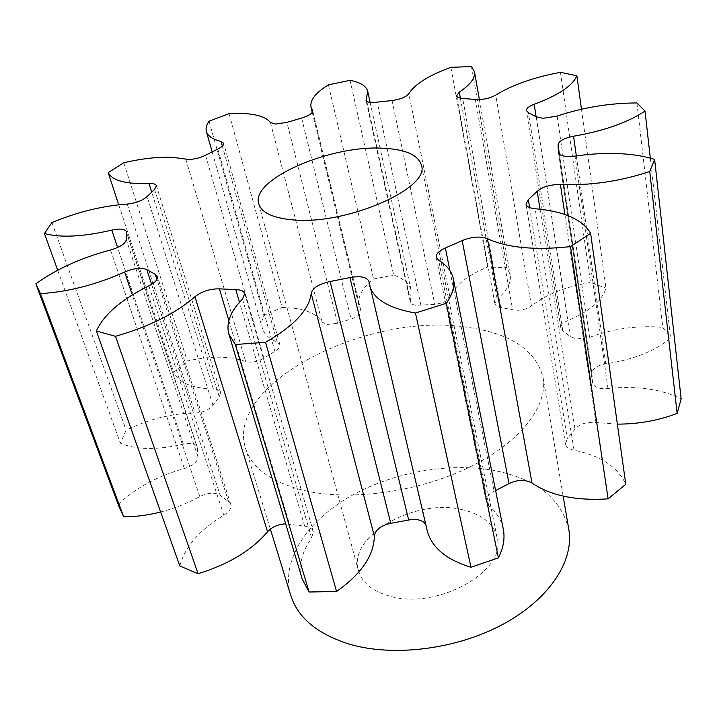 <?xml version="1.0" encoding="UTF-8"?>
<svg xmlns="http://www.w3.org/2000/svg" width="717" height="717" viewBox="0 0 717 717"><rect width="100%" height="100%" fill="white"/><g stroke="black" fill="none" stroke-linecap="round" stroke-linejoin="round"><path stroke-width="0.54" stroke-dasharray="3.58 2.69" d="M462.34 509.697C415.08 497.768 347.324 535.859 358.455 570.642C362.031 582.661 372.347 591.131 389.412 596.051C436.716 610.66 507.528 570.804 497.123 537.607C493.43 523.509 481.833 514.206 462.34 509.697M568.787 529.316C561.205 498.718 536.701 479.18 495.277 470.684C448.833 461.811 391.401 472.404 348.587 497.356C305.989 522.326 280.553 561.33 290.779 595.54M305.048 490.733C351.563 501.344 419.579 491.781 470.2 466.83C520.909 441.869 548.2 405.58 543.074 377.483C535.805 349.986 510.405 333.226 466.875 327.221C368.332 311.563 224.771 383.353 245.564 448.358C251.981 468.398 271.815 482.523 305.048 490.733M650.319 158.125L670.556 338.119C655.105 351.079 633.505 359.647 605.74 363.833C596.741 365.527 592.125 368.78 591.892 373.593L592.583 382.815C593.219 385.737 596.078 387.637 601.16 388.515L608.016 388.596C622.015 387.019 635.567 387.162 648.661 389.053C660.975 390.873 671.811 394.153 681.15 398.894M581.469 109.217L605.973 288.171C602.477 300.459 589.724 311.286 567.712 320.669C562.935 322.74 560.64 325.177 560.837 327.965L562.8 330.752L570.302 336.605L576.656 339.007L589.607 337.366C612.972 328.61 637.359 325.258 662.768 327.328L670.556 338.119M471.463 66.511L506.973 267.611L510.154 274.638C511.436 282.471 507.107 290.654 497.186 299.168L494.909 303.605C495.357 305.514 497.311 306.795 500.744 307.45L514.439 310.147C521.089 310.631 526.753 309.206 531.431 305.899C546.273 294.382 565.955 286.558 590.503 282.444L605.973 288.171M350.057 80.322L393.669 275.059C403.617 278.51 409.461 283.708 411.208 290.654L410.294 301.902C410.796 303.721 412.759 304.877 416.192 305.361L434.771 304.286C442.64 303.408 447.704 300.997 449.971 297.044C455.008 285.321 467.583 275.292 487.685 266.975L506.973 267.611M229.073 113.636L282.131 307.45L294.122 308.238C308.059 310.156 317.371 314.772 322.05 322.067L326.979 324.514L337.599 323.268L351.088 319.029C357.819 316.762 361.09 313.974 360.884 310.676L358.993 305.953C357.245 297.08 362.112 288.109 373.611 279.021L393.669 275.059M123.736 162.75L187.325 361.027C204.533 357.102 220.011 356.197 233.76 358.303L247.679 361.951C253.191 362.551 258.595 361.287 263.892 358.15L274.88 351.375C278.644 349.062 280.293 346.786 279.836 344.536L277.21 342.063C269.018 338.675 264.071 334.077 262.359 328.278C261.23 324.236 261.741 319.952 263.901 315.417L282.131 307.45M636.92 102.943L662.768 327.328M591.892 373.593L558.059 145.076L591.892 373.593M617.364 424.132L595.97 422.501C586.784 421.686 579.793 423.872 575.016 429.053L567.335 438.589L565.462 443.922C566.161 447.05 569.02 449.147 574.039 450.231C600.586 455.582 617.839 466.919 625.789 484.262M495.608 490.562L494.112 491.288C488.402 494.264 485.803 497.786 486.323 501.864L488.707 505.619C496.478 512.126 501.317 519.879 503.253 528.877M427.171 530.508L425.737 524.414M302.233 579.103C298.532 565.588 301.669 551.92 311.653 538.1L313.248 531.602C312.209 528.581 309.341 526.78 304.653 526.179L285.68 523.804M179.815 565.973C184.977 546.712 199.64 529.8 223.803 515.254C229.332 511.75 231.672 508.156 230.82 504.49L228.624 501.721L220.218 495.339C215.082 492.095 208.28 492.516 199.81 496.576C187.63 503.253 174.572 508.398 160.653 512.01M35.85 283.833L118.852 506.238M118.188 504.401C135.63 487.856 157.677 475.909 184.341 468.568C193.142 465.7 197.677 461.802 197.946 456.872L197.274 447.157C195.463 443.617 190.821 442.622 183.346 444.155C157.068 450.213 136.078 449.882 120.357 443.169L126.156 430.146C149.208 418.979 172.17 413.288 195.051 413.055C202.965 412.58 208.943 409.972 212.985 405.239L219.277 396.877L220.612 392.432C219.814 390.326 217.403 389.197 213.397 389.053C191.654 388.229 178.408 382.609 173.666 372.213L187.325 361.027M560.452 72.327L590.503 282.444M450.859 67.362L487.685 266.975M328.431 84.839L373.611 279.021M209.059 121.2L263.901 315.417M118.726 204.802L173.666 372.213M51.938 222.548L126.156 430.146M57.71 270.201L120.357 443.169M608.016 388.596L574.998 156.1M589.607 337.366L557.136 116.1M531.431 305.899L495.77 95.065M420.951 305.379L377.214 102.37M337.599 323.268L286.934 122.347M263.892 358.15L205.546 155.23M564.888 214.517L595.97 422.501M575.016 429.053L540.035 209.212M529.63 207.571L567.335 438.589M574.039 450.231L535.142 208.737M449.882 270.515L494.112 491.288M488.707 505.619L438.625 260.262M368.995 281.915L426.472 526.637M242.48 299.07L311.653 538.1M304.653 526.179L239.487 302.26M228.84 320.553L289.435 524.064M148.867 285.859L223.803 515.254M228.624 501.721L156.951 279.451M151.583 284.38L220.218 495.339M199.81 496.576L132.304 294.947M110.561 250L184.341 468.568M197.946 456.872L126.291 239.523M126.55 232.667L197.462 448.439M183.346 444.155L117.606 247.517M127.214 204.076L195.051 413.055M212.985 405.239L147.11 196.548M154.576 189.378L219.277 396.877M213.397 389.053L151.681 192.039M185.793 159.084L245.626 361.413M217.834 149.064L274.88 351.375M277.21 342.063L222.369 146.116M270.426 122.473L322.05 322.067M301.633 118.054L351.088 319.029M360.606 309.977L312.711 111.341M366.826 101.447L410.42 300.226M392.082 100.532L434.771 304.286M449.971 297.044L408.798 93.739M460.395 98.166L497.186 299.168M500.744 307.45L462.671 98.444M475.344 99.511L512.646 309.843M536.119 116.754L567.712 320.669M562.8 330.752L528.411 112.677M536.262 116.835L570.302 336.605M576.325 155.903L605.74 363.833M558.534 152.954L592.529 382.188M358.455 570.642L258.792 203.906M563.159 496.11L543.074 377.483M565.462 443.922L526.036 204.139M212.151 151.843L262.359 328.278M312.271 112.39L358.993 305.953M370.169 102.54L411.208 290.654M479.386 99.609L510.154 274.638M559.412 154.191L591.901 373.629M486.323 501.864L436.214 257.304M426.355 525.973L368.914 281.369M313.248 531.602L244.748 293.549M230.82 504.49L157.435 276.484M197.274 447.157L126.461 231.636M220.612 392.432L156.405 185.703M279.836 344.536L223.668 143.266M360.884 310.676L312.684 110.741M410.294 301.902L366.046 100.353M494.909 303.605L456.612 95.8M560.837 327.965L526.421 110.597M592.583 382.815L558.409 152.488M270.372 529.11L245.564 448.358M497.123 537.607L421.417 165.161"/><path stroke-width="1.08" d="M384.052 148.276C331.335 144.493 250.323 179.133 258.792 203.906C261.463 212.501 272.361 217.78 291.469 219.752C344.554 225.945 430.711 188.553 421.417 165.161C418.378 155.168 405.93 149.539 384.052 148.276M270.372 529.11L290.779 595.54C297.869 617.722 317.246 633.882 348.91 644.018C393.167 657.274 456.469 649.432 503.074 624.22C549.76 599.009 574.389 560.443 568.787 529.316L563.159 496.11M654.621 159.398L681.15 398.894L677.144 413.404L649.745 171.506L654.621 159.398C644.529 156.189 632.779 154.272 619.38 153.653C605.13 153.035 590.333 153.85 574.998 156.1L567.523 156.512C562.011 156.145 558.982 154.8 558.409 152.488L558.534 152.954M650.319 158.125L645.022 111.045L636.92 102.943C609.405 103.078 582.813 107.46 557.136 116.1L543.038 118.314L536.262 116.835L528.411 112.677L526.421 110.597C526.341 108.375 528.922 106.277 534.183 104.288L536.119 116.754M534.183 104.288C558.391 95.262 572.623 85.753 576.889 75.76L560.452 72.327C533.86 77.302 512.297 84.884 495.77 95.065C490.562 98.032 484.387 99.546 477.262 99.636L462.671 98.444C459.014 98.166 456.998 97.288 456.612 95.8L459.292 92.126L460.395 98.166M459.292 92.126C470.406 84.678 475.47 77.911 474.502 71.817L471.463 66.511L450.859 67.362C428.909 75.321 414.883 84.113 408.798 93.739C406.127 97.028 400.561 99.296 392.082 100.532L372.123 102.683C368.493 102.54 366.468 101.76 366.046 100.353L366.288 99.018L366.826 101.447M312.711 111.341L312.684 110.741C312.666 113.34 308.982 115.778 301.633 118.054L286.934 122.347L275.498 124.068L270.426 122.473C265.98 116.996 256.426 113.985 241.754 113.429L229.073 113.636L209.059 121.2C206.397 124.937 205.501 128.379 206.371 131.516L212.151 151.843M222.369 146.116L221.069 141.464L223.668 143.266C223.973 145.022 222.028 146.958 217.834 149.064L205.546 155.23C199.631 158.107 193.76 159.488 187.926 159.38L173.397 157.408C158.941 156.665 142.378 158.439 123.736 162.75L108.177 172.636L118.726 204.802M645.022 111.045C627.76 122.535 603.938 130.933 573.546 136.239C563.679 138.229 558.516 141.177 558.059 145.076L558.391 151.977M312.433 110.212L310.999 107.129C309.762 100.228 315.57 92.798 328.431 84.839L350.057 80.322C360.418 82.338 366.315 86.031 367.74 91.391L366.288 99.018M221.069 141.464C212.608 139.322 207.706 136.006 206.371 131.516M151.681 192.039L148.993 183.471C125.851 184.269 112.237 180.657 108.177 172.636M148.993 183.471C153.259 183.31 155.723 184.054 156.405 185.703L154.576 189.378L147.11 196.548C142.351 200.652 135.719 203.162 127.214 204.076C102.737 205.797 77.642 211.954 51.938 222.548L44.427 233.518L57.71 270.201M117.606 247.517L111.789 230.121C83.02 236.807 60.56 237.936 44.427 233.518M111.789 230.121C119.945 228.365 124.839 228.875 126.461 231.636L126.291 239.523C125.547 243.574 120.304 247.06 110.561 250C81.209 257.77 56.302 269.054 35.85 283.833L40.475 293.647L123.656 516.715C135.316 516.867 147.639 515.299 160.653 512.01M132.304 294.947L124.615 272.003C96.248 284.685 68.205 291.9 40.475 293.647M124.615 272.003C134.142 268.086 141.527 267.298 146.788 269.628L151.583 284.38M156.951 279.451L155.302 274.342L146.788 269.628M155.302 274.342L157.435 276.484C158.036 279.46 155.177 282.588 148.867 285.859C121.361 299.491 103.857 314.539 96.365 330.994L115.5 336.309L198.071 573.717C228.373 564.467 251.533 550.495 267.566 531.781L194.943 296.713C175.889 313.365 149.405 326.558 115.5 336.309M194.943 296.713C201.827 291.38 209.973 288.754 219.402 288.852L228.84 320.553M239.487 302.26L235.803 289.605L219.402 288.852M235.803 289.605C240.876 289.785 243.852 291.102 244.748 293.549L242.48 299.07C230.462 311.259 225.918 322.928 228.866 334.059L302.233 579.103L309.081 592.009L336.56 591.489C361.422 573.842 374.005 555.406 374.328 536.173L311.169 293.325C309.466 309.421 294.266 325.733 265.568 342.278L336.56 591.489M265.568 342.278L235.319 344.51L228.866 334.059M311.169 293.325C312.702 287.938 319.011 283.995 330.089 281.512L390.765 523.311C380.79 525.507 375.305 529.791 374.328 536.173M425.737 524.414C422.654 520.094 416.971 518.633 408.681 520.022L349.932 277.587L330.089 281.512M349.932 277.587C360.481 275.731 366.808 276.995 368.914 281.369L427.171 530.508C431.553 547.403 446.162 559.654 470.988 567.272L498.387 557.862C503.495 547.77 505.118 538.108 503.253 528.877L453.305 278.671C454.856 286.262 452.517 294.472 446.306 303.3L498.387 557.862M446.306 303.3L415.457 313.033C388.506 308.238 373.19 298.926 369.515 285.097M462.169 240.616C471.849 236.691 480.265 236.036 487.408 238.653C507.152 247.822 534.855 250.484 570.499 246.612L608.115 498.862C575.939 500.914 550.566 495.644 532.005 483.061C525.319 479.359 517.665 479.521 509.043 483.563L462.169 240.616L445.374 248.01C438.929 250.86 435.882 253.952 436.214 257.304L438.625 260.262C446.781 265.156 451.674 271.286 453.305 278.671M570.499 246.612L590.62 233.303L625.789 484.262L608.115 498.862M540.035 209.212L537.185 191.305L528.339 199.64L526.036 204.139C526.654 206.648 529.684 208.181 535.142 208.737C564.028 211.3 582.518 219.483 590.62 233.303M537.185 191.305C542.644 186.743 550.387 184.484 560.407 184.52L564.888 214.517M649.745 171.506C620.053 181.374 590.279 185.712 560.407 184.52M677.144 413.404C658.349 420.538 638.426 424.114 617.364 424.132M509.043 483.563L495.608 490.562M408.681 520.022L390.765 523.311M285.68 523.804C278.088 524.288 272.048 526.941 267.566 531.781M96.365 330.994L179.815 565.973L198.071 573.717M36.379 285.303L118.852 506.238L123.656 516.715M576.889 75.76L581.469 109.217M235.319 344.51L309.081 592.009M415.457 313.033L470.988 567.272M528.339 199.64L529.63 207.571M487.408 238.653L532.005 483.061M445.374 248.01L449.882 270.515M573.546 136.239L576.325 155.903M310.999 107.129L312.271 112.39M367.74 91.391L370.169 102.54M474.502 71.817L479.386 99.609M558.068 145.103L559.412 154.191"/></g></svg>
